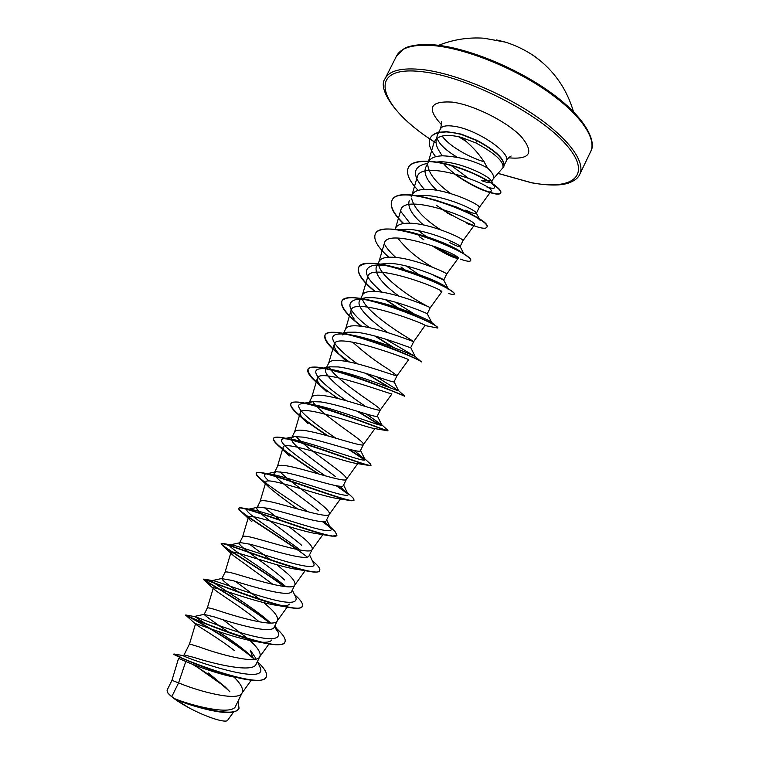 <?xml version="1.0" encoding="UTF-8"?>
<svg xmlns="http://www.w3.org/2000/svg" width="759" height="759" viewBox="0 0 759 759"><rect width="100%" height="100%" fill="white"/><g stroke="black" fill="none" stroke-linecap="round" stroke-linejoin="round"><path stroke-width="1.14" d="M542.619 62.684L535.256 56.821C526.053 50.407 516.092 45.512 505.39 42.134L496.263 39.866M442.193 155.804L439.119 150.889C436.662 146.914 435.685 143.442 436.169 140.462M511.13 156.031C509.071 157.17 507.429 158.887 506.196 161.183C512.012 153.261 476.538 129.22 454.062 126.269C446.529 125.159 441.994 126.013 440.448 128.831L437.326 135.121L436.159 140.462M437.051 137.996C438.73 143.641 445.41 150.045 457.108 157.189M493.113 179.01L503.065 167.597M503.815 166.487L502.98 167.682C503.91 161.449 494.821 153.176 475.703 142.844L460.903 137.246C472.734 146.183 481.586 156.411 487.477 167.938C492.439 172.578 494.375 176.145 493.293 178.65L491.576 182.16C490.807 183.317 487.487 182.824 481.614 180.661L491.054 180.49M436.88 190.319C427.222 181.221 423.465 173.65 425.6 167.616L428.531 161.714C430.495 158.024 435.182 156.05 442.573 155.794C459.157 156.61 474.128 160.661 487.477 167.938M435.704 162.113L439.603 161.8C458.569 161.269 488.568 175.5 491.206 180.708L491.576 182.16M450.666 193.545C436.596 183.488 428.958 173.982 427.753 165.045M237.017 677.588C220.746 675.064 196.875 666.307 185.784 661.487L178.555 658.376L171.97 680.32L178.574 682.91L171.79 696.62L174.314 698.565C193.27 706.221 232.643 715.813 235.698 705.984L242.187 692.72C243.487 689.523 241.457 685.026 236.106 679.239L234.028 677.066M185.784 661.487L178.574 682.91L181.354 683.982C199.56 691.44 237.795 701.61 241.855 693.28L242.187 692.72M184.342 654.998L194.427 657.541C213.81 663.84 253.392 673.47 256.2 664.021L259.863 656.535C261.001 653.651 258.866 649.419 253.43 643.85L249.967 640.482M189.503 643.945L199.608 647.066C218.099 653.926 256.087 664.552 259.587 656.99L259.863 656.535M229.92 691.847L225.784 687.493L208.393 673.024M229.778 632.987C213.934 622.2 205.395 616.004 204.152 614.41L214.493 616.963C233.706 623.519 272.263 634.657 274.274 627.019L277.414 620.596C278.411 618.016 276.153 614.05 270.64 608.709L263.98 602.722M248.373 639.031L222.89 619.638M207.321 608.016L207.33 607.978C207.729 607.475 211.201 608.282 217.738 610.407C236.514 616.678 274.236 627.759 277.196 620.957L277.414 620.596M239.113 592.466C227.804 584.743 222.055 580.142 221.875 578.652L232.529 580.512C251.912 586.441 290.204 598.064 291.731 591.28L294.853 584.895C295.697 582.627 293.325 578.918 287.737 573.785L276.959 564.772M260.47 599.857L235.356 581.337M225.006 572.343L225.034 572.267C225.565 571.489 229.133 572.068 235.745 573.994C254.796 579.686 292.272 591.233 294.691 585.18L294.853 584.895M284.672 580.028C269.341 565.721 237.112 545.759 239.474 543.131L240.527 542.628L250.432 544.307C270.157 549.658 307.907 561.707 309.074 555.778L312.167 549.44C312.879 547.467 310.393 544.023 304.72 539.099L289.037 526.68M271.086 560.284L249.189 543.994M242.576 536.917L242.624 536.784C243.278 535.759 246.95 536.11 253.629 537.837C272.955 542.941 310.165 554.952 312.053 549.649L312.167 549.44M301.684 545.304C286.096 531.575 254.246 511.319 256.959 507.847L258.468 507.088L268.212 508.34C288.107 513.084 325.507 525.607 326.294 520.513M280.915 520.646L264.208 507.524M256.959 507.847L260.09 501.547C260.868 500.257 264.635 500.38 271.39 501.927C291.001 506.452 327.945 518.938 329.292 514.365L329.378 514.213C329.937 512.543 327.347 509.346 321.598 504.64C309.71 494.754 287.31 479.726 280.014 471.747M318.581 510.798C302.803 497.724 271.21 477.022 274.331 472.81L276.39 471.747L285.877 472.629C305.924 476.756 343.077 489.764 343.41 485.485L346.465 479.233C346.882 477.847 344.188 474.906 338.362 470.4C325.81 460.571 302.31 444.698 296.228 436.453M274.331 472.81L277.433 466.548C278.344 465.001 282.215 464.906 289.037 466.254C308.913 470.21 345.592 483.16 346.408 479.327L346.465 479.233M335.364 476.529C319.34 464.024 288.069 442.962 291.589 438L294.264 436.596L303.42 437.156C323.78 440.723 360.44 454.148 360.402 450.685M291.589 438L294.672 431.776C295.706 429.983 299.663 429.66 306.56 430.818C326.702 434.214 363.125 447.639 363.409 444.527L363.447 444.47C363.722 443.379 360.914 440.685 355.013 436.387C341.892 426.738 317.604 410.116 312.661 401.539M391.929 393.94L380.297 409.974C380.534 412.365 344.377 398.466 323.96 395.629C317.006 394.661 312.945 395.192 311.788 397.242L308.733 403.418L312.101 401.615L320.848 401.928C341.398 404.908 377.669 418.769 377.289 416.122L380.306 409.945C380.449 409.139 377.536 406.682 371.559 402.593C357.954 393.2 333.097 375.933 329.188 366.976M365.61 406.52C348.466 394.794 321.863 375.183 325.753 369.064L329.918 366.834L338.153 366.929C358.827 369.32 394.879 383.656 394.063 381.786L397.061 375.648L388.001 369.016C375.771 361.398 363.978 352.423 352.622 342.1M325.753 369.064L328.799 362.925C330.07 360.639 334.226 359.889 341.246 360.677C361.929 362.954 397.82 377.337 397.061 375.658L408.721 359.605C410.866 360.202 335.288 331.161 334.245 344.387C333.666 348.077 337.546 353.514 345.905 360.686L341.806 356.92M358.732 324.264C345.905 314.008 340.26 306.37 341.806 301.351C346.076 285.583 442.658 325.326 437.734 328.059L425.012 325.535L413.702 341.578C414.983 342.546 379.367 327.679 358.419 325.962C351.332 325.345 347.091 326.313 345.696 328.837L342.67 334.937L347.688 332.243L355.345 332.167C376.312 334.017 411.909 348.761 410.723 347.669L413.702 341.578L404.338 335.658C390.316 327.157 365.648 309.511 362.508 299.482M346.408 334.226L345.734 332.689M387.754 332.584C371.635 321.474 356.047 307.101 359.472 301.029L360.288 299.397M369.348 327.67C349.273 312.196 344.747 302.85 355.8 299.634L365.411 297.813L372.422 297.642C393.2 298.894 427.915 313.676 427.27 313.771L431.719 322.518M360.762 298.429L362.479 294.976C363.988 292.206 368.324 291.039 375.477 291.475C396.625 292.632 431.89 307.926 430.239 307.727L427.289 313.78M398.892 296.057C382.574 284.227 374.993 274.654 376.17 267.348L377.308 265.043M380.392 264.094L389.386 263.335C409.803 264.009 443.654 278.705 443.673 280.005L433.806 275.47M428.057 306.664L420.571 302.509C405.818 294.188 380.24 275.432 378.76 265.052M377.954 263.752L379.149 261.333C380.781 258.335 385.202 256.959 392.412 257.216C413.769 257.832 448.683 273.534 446.671 274.094L443.73 280.109M399.206 229.835L406.236 229.265C426.416 229.417 459.28 243.924 459.945 246.343L460.068 246.656C459.565 247.159 456.159 245.84 449.85 242.709M432.545 267.215C417.886 258.838 406.302 249.123 397.801 238.07M395.031 229.303L395.714 227.909C397.46 224.673 401.976 223.099 409.243 223.184C430.789 223.26 465.362 239.379 462.99 240.688L460.068 246.656M423.531 224.958C412.033 215.11 407.27 206.998 409.234 200.642M417.023 195.945L422.981 195.424C442.924 195.082 474.726 209.323 476.13 212.824L476.301 213.431C475.637 214.18 472.136 213.089 465.789 210.148M440.524 229.721C423.683 218.877 414.006 208.327 411.492 198.099M411.074 196.932L412.175 194.702C414.034 191.24 418.626 189.465 425.97 189.37C447.706 188.915 481.927 205.442 479.204 207.492L476.301 213.431M255.83 658.319L250.328 650.178L252.671 657.389L254.559 659.353M210.48 710.301C197.359 707.293 185.756 703.688 175.661 699.494L188.536 707.578C206.097 717.16 226.173 723.555 227.681 720.206L233.649 711.914M171.79 696.62L167.9 693.033L167.056 690.244L171.97 680.32M259.293 665.671L259.834 666.791C271.001 687.91 187.663 658.736 182.815 655.548L182.264 655.453M257.614 661.763L257.614 661.763C264.749 668.575 267.642 673.641 266.286 676.962C261.703 691.316 172.521 655.605 174.02 654.002L181.278 657.56M193.953 664.818L225.205 686.933M238.022 701.231L239.038 708.242C235.717 718.46 192.15 706.373 174.371 698.593L174.314 698.565M266.21 677.113L266.143 677.265C264.151 680.671 257.377 681.383 245.821 679.4C215.679 674.239 171.354 653.86 173.811 654.249L173.953 653.945M192.103 664.087C205.575 671.943 217.833 680.804 228.876 690.681M238.962 708.394L238.886 708.545C236.229 712.673 228.383 713.574 215.366 711.259C200.224 708.09 187.075 704.191 175.917 699.58L174.371 698.593M460.903 137.246C445.704 133.603 436.7 135.51 433.873 142.967L428.247 162.284M444.024 164.314C460.296 181.458 489.403 194.589 490.912 191.477C497.287 186.107 420.344 157.303 417.146 177.397M403.314 223.573C393.466 214.038 389.633 206.448 391.824 200.803C398.532 180.253 494.052 219.645 486.728 227.406C485.143 229.389 478.35 227.842 466.33 222.767L467.516 223.753C471.491 225.233 473.758 225.689 474.347 225.119C480.001 220.765 403.589 191.486 400.78 210.338M431.188 245.223C441.662 251.817 449.565 256.02 454.897 257.823L458.085 258.392C462.886 255.28 386.72 226.068 384.301 243.497L378.969 261.713M430.239 307.727L441.757 291.911L440.486 291.646L441.738 291.892C445.656 290.014 369.709 260.878 367.726 276.893L362.318 295.298M425.287 325.639C428.323 324.994 352.565 295.896 351.047 310.526C350.478 312.689 351.54 315.516 354.225 319.027M391.739 393.912C388.826 393.807 317.793 367.071 317.3 378.466C316.797 381.407 320.013 385.904 326.939 391.967L318.761 384.386C310.459 377.432 306.845 372.46 307.926 369.491C310.545 357.034 407.811 397.004 404.538 396.264L403.219 395.448M387.631 430.78L374.149 428.474C366.55 427.725 300.213 403.114 300.26 412.792C299.843 415.078 302.452 418.712 308.059 423.693L299.236 415.41C292.775 409.945 289.966 406.103 290.811 403.902C292.319 393.295 386.72 431.7 387.631 430.78L387.716 430.495M367.441 465.201L355.99 463.322C344.349 462.07 282.633 439.262 283.116 447.364C282.784 449.1 284.843 451.956 289.312 455.922L279.919 447.051C275.062 442.943 272.955 440.106 273.582 438.541C273.999 429.869 362.413 465.457 369.946 465.628L371.037 465.087L368.893 462.592M308.239 511.87C287.917 498.824 272.101 487.99 260.802 479.346C257.32 476.434 255.802 474.451 256.238 473.407C255.764 466.548 338.087 499.659 351.474 500.76L337.29 498.445C322.158 496.766 264.986 475.532 265.859 482.183C265.574 483.436 267.159 485.58 270.621 488.635C277.32 494.27 286.342 501.054 297.68 508.985M332.214 536.177L318.049 533.862C300.004 531.793 247.301 511.946 248.449 517.24C248.269 518.103 249.436 519.64 251.95 521.831L241.827 512.287C239.521 510.399 238.506 509.137 238.781 508.511C237.567 503.331 313.733 534.241 332.214 536.177L336.854 535.256M284.018 586.479C262.88 570.702 230.451 551.784 223.023 545.93L221.201 543.852C219.351 540.218 289.331 569.155 312.186 571.878L298.259 569.554C277.86 567.115 229.654 548.539 230.916 552.524L233.345 555.56L273.069 584.439M289.331 604.088C288.041 605.853 284.245 606.318 277.946 605.502C255.631 602.674 211.856 585.274 213.279 588.083L214.806 589.838C220.461 594.458 244.151 608.974 259.303 621.877M271.788 640.008C270.052 642.294 265.147 642.864 257.073 641.725C233.383 638.471 193.991 622.162 195.528 623.889L196.296 624.676C200.015 627.437 218.791 638.404 234.398 650.548M252.671 657.389L252.633 657.351C242.719 648.338 231.078 639.647 217.691 631.26M205.945 623.936L194.94 616.65C198.991 617.911 222.045 627.418 244.483 633.812C268.857 640.681 280.204 640.33 278.515 632.778L274.369 626.839M270.612 623.054C250.878 604.553 206.401 579.829 212.235 580.569L213.962 580.844C220.252 582.409 243.032 591.138 264.028 597.21C286.674 603.794 297.338 604.003 296.029 597.845L295.602 596.944M285.934 586.688C264.587 568.681 222.615 544.545 230.224 544.839L233.374 545.237C250.698 549.734 321.588 575.796 313.429 563.045L313.05 562.258M300.336 550.114C277.443 532.552 239.009 509.422 248.193 509.28L253.145 509.811C273.752 514.507 337.319 538.33 330.696 528.34L324.397 521.528M268.895 481.007C264.037 476.747 263.126 474.384 266.162 473.901L273.278 474.593C296.389 479.489 353.039 501.253 347.84 493.748L339.871 486.215M325.307 475.855C300.773 459.242 272.709 439.565 284.103 438.702L293.761 439.603C318.628 444.708 368.694 464.527 364.851 459.271L354.064 450.476M335.981 438.237C312.082 422.298 290.071 404.794 302.044 403.665C304.814 403.304 309.008 403.693 314.624 404.851C340.535 410.202 384.358 428.171 381.749 424.898L366.284 413.968M346.398 400.752C324.102 385.6 307.651 370.126 319.975 368.817C323.562 368.343 328.875 368.865 335.905 370.383C362.119 375.99 399.993 392.166 398.513 390.619L376.35 376.635M357.404 363.836C337.157 349.453 325.279 335.573 337.897 334.131C342.461 333.562 349.045 334.264 357.65 336.246C382.508 341.882 413.816 355.677 415.002 356.388L385.525 339.102M355.8 299.634C361.55 298.951 369.614 299.909 379.993 302.518C402.298 308.031 427.156 319.245 430.903 321.835L431.662 322.385M414.262 314.008L395.325 302.12M382.213 292.234C364.51 277.377 361.673 268.401 373.694 265.308C380.952 264.521 390.781 265.868 403.162 269.341C423.987 275.887 438.256 281.703 445.988 286.798L449.983 289.985C453.142 292.063 454.584 293.41 454.309 294.008L454.205 294.131M443.683 280.005L448.047 288.42L447.639 288.904M418.323 274.217L406.302 266.001M395.79 257.443C390.316 252.5 386.464 247.946 384.225 243.781M419.974 234.73L427.744 237.045C442.004 241.912 452.639 246.542 459.65 250.944L463.635 253.8M426.748 236.931L418.342 230.66M409.907 223.193L400.6 211.173M435.135 199.959L456.633 207.084L469.005 212.814C475.362 216.268 479.176 218.915 480.438 220.765M424.395 189.418C411.577 174.978 412.564 166.306 427.364 163.403M460.001 168.346C479.09 175.215 490.494 181.126 494.213 186.078C495.646 188.64 493.227 188.972 486.955 187.065M467.876 177.796L451.776 165.993M252.747 657.465C228.45 637 184.978 614.325 185.841 614.942L186.116 615.056C188.63 617.608 282.481 655.055 284.938 641.943C285.991 639.363 283.705 635.359 278.088 629.923L276.38 628.31M270.251 623.054C245.831 603.272 202.226 579.639 203.659 579.126L204.921 579.307C213.886 582.665 301.076 616.963 302.395 606.099C303.183 604.24 301.522 601.289 297.433 597.248L294.388 594.392M284.644 586.555C259.512 567.741 219.474 545.18 221.353 543.548L224.266 543.738C238.838 547.77 319.368 579.316 319.729 570.483C320.279 569.222 319.159 567.182 316.37 564.364L312.224 560.512M297.708 549.62C272.196 531.793 236.685 510.807 238.924 508.217C239.256 507.591 240.992 507.638 244.132 508.35C263.477 512.98 337.319 542.078 336.939 535.114L334.88 531.224L331.939 528.501M329.653 526.623L323.002 521.642M265.65 482.781C258.971 477.838 255.878 474.612 256.381 473.113C256.931 472.089 259.644 472.107 264.512 473.17C287.822 478.35 354.984 505.228 354.045 499.991L352.992 497.857L350.611 495.665M347.65 493.341L336.93 485.836M319.084 474.1C295.308 458.683 271.181 442.203 273.724 438.247C274.559 436.729 278.458 436.719 285.412 438.218C311.911 443.949 372.441 468.796 371.037 465.087M364.851 459.65L348.723 449.157M328.419 436.064C307.025 422.07 288.411 407.934 290.953 403.617C292.168 401.492 297.471 401.454 306.854 403.513C335.753 409.813 389.68 432.744 387.906 430.419L381.549 424.537M380.287 425.087L358.21 411.52M338.343 398.589C317.679 384.747 307.585 374.946 308.069 369.206C309.776 366.369 316.731 366.341 328.903 369.111C358.362 375.752 404.481 396.046 404.585 395.97L404.253 395.676M390.458 387.953L366.606 373.58M349.491 362.015C332.091 349.624 323.951 340.62 325.07 335.023C327.423 331.351 336.294 331.37 351.664 335.089C379.547 341.768 416.995 358.627 420.666 361.256L421.188 362.052C425.287 361.028 328.381 321.19 324.928 335.307L325.07 335.023M394.006 347.679L375.639 336.199M361.853 326.342C347.072 315.032 340.44 306.608 341.948 301.076C345.174 296.408 356.294 296.57 375.316 301.551C400.297 308.097 429.471 321.493 435.922 326L437.734 328.059M403.617 311.247L402.042 310.289M398.38 308.021L386.046 299.767M375.174 291.456C362.413 280.925 356.929 272.879 358.722 267.339C363.191 261.504 377.024 261.969 400.24 268.733C423.038 276.172 439.622 283.259 449.983 289.985M407.839 271.475L406.852 270.802M375.335 233.962L375.401 233.819C378.58 225.916 402.545 228.326 427.535 237.206C441.871 242.368 453.284 247.519 461.757 252.643C468.189 256.608 471.149 259.217 470.637 260.46L470.552 260.593M457.943 257.88C451.539 255.366 444.11 251.675 435.647 246.827M403.665 223.516C393.665 213.896 389.756 206.23 391.957 200.528C398.674 179.959 494.194 219.351 486.87 227.131L486.785 227.264M473.531 225.357C462.43 221.343 450.002 214.626 436.245 205.205M408.342 167.597L408.408 167.454C412.412 158.403 436.615 159.532 461.13 168.403C485.532 177.056 502.781 189.352 500.741 192.748C499.08 197.074 474.384 188.346 454.29 173.507M430.192 138.242L430.258 138.1C431.577 135.387 434.423 133.451 438.787 132.303L446.548 131.611L461.358 134.153L477.069 140.387L475.703 142.844M254.483 659.362C232.017 639.704 188.83 616.621 185.946 615.378L185.699 615.245C183.033 614.392 240.356 639.771 269.701 644.087C278.401 645.406 283.43 644.789 284.796 642.247L284.862 642.095M269.749 623.054C247.832 605.378 209.911 584.155 204.38 580.274L203.507 579.421C201.192 577.238 264.882 604.354 291.352 607.855C297.661 608.718 301.285 608.234 302.243 606.394L302.31 606.242M312.186 571.878C316.475 572.409 318.941 572.049 319.586 570.777L319.643 570.626M307.272 556.992C288.097 542.23 251.931 520.665 241.827 512.287M330.298 527.543L322.471 521.642M351.474 500.76L353.95 500.124M347.888 493.91L336.171 485.703M318.087 473.815C302.101 463.597 289.378 454.679 279.919 447.051M364.624 459.878L347.726 448.882M327.452 435.789C316.038 428.342 306.636 421.549 299.236 415.41M379.367 424.879L357.081 411.179M337.489 398.38L318.761 384.386M388.655 387.27L365.544 373.267M348.779 361.872L340.364 355.468M338.561 353.998C328.144 345.44 323.609 339.207 324.928 335.307M392.346 347.053L374.737 335.962M361.265 326.266L359.491 324.88M402.033 310.63L400.553 309.729M397.166 307.604L385.306 299.606M374.69 291.428C362.157 281.029 356.796 273.088 358.59 267.623C363.665 250.223 459.935 289.872 454.176 294.293C453.854 294.843 452.07 294.587 448.825 293.534M406.796 271.124L405.837 270.479M404.926 269.843L400.932 266.997L403.883 269.549M388.769 257.235C377.745 247.349 373.248 239.635 375.259 234.095C381.179 215.12 477.05 254.644 470.504 260.745C469.821 261.808 466.434 261.267 460.324 259.113M458.132 258.278C451.263 255.603 443.237 251.59 434.053 246.239M423.958 239.882L419.442 236.761M446.472 212.558L451.966 215.509L440.628 208.573M418.171 190.376C409.234 181.069 405.932 173.526 408.266 167.73C412.279 158.678 436.472 159.817 460.988 168.688C485.39 177.34 502.648 189.636 500.608 193.023C498.938 197.397 473.72 188.403 453.54 173.308M435.685 156.715C429.85 149.295 428 143.176 430.125 138.375C431.444 135.662 434.29 133.726 438.655 132.578L446.415 131.895L454.793 132.872L461.216 134.428L476.937 140.671C496.082 151.117 505.02 159.769 503.748 166.629M167.9 693.033C171.145 696.942 178.014 701.79 188.536 707.578M503.891 166.354C505.162 159.494 496.225 150.842 477.069 140.387M434.632 45.701C413.731 43.927 401.027 47.371 396.511 56.043L404.13 48.633C405.818 47.248 416.71 43.111 435.59 44.99C468.398 48.064 518.682 68.803 552.457 93.793C587.087 119.163 596.583 142.54 590.673 151.582C597.067 138.774 580.493 114.239 546.594 90.814C512.78 67.409 466.064 48.766 434.632 45.701M436.074 142.901C379.538 108.3 362.925 64.202 422.82 71.782C466.785 76.583 538.899 113.233 565.872 144.305C593.491 175.424 573.026 190.955 531.148 182.615L498.103 173.365M436.083 142.986C395.581 118.015 376.995 88.424 385.126 78.623C389.395 70.445 401.909 67.437 422.659 69.6C453.882 73.243 500.617 92.133 534.668 115.292C568.804 138.461 585.777 162.284 579.724 174.38L590.673 151.582M441.624 124.818C426.273 108.271 429.888 100.71 452.487 102.133C473.834 104.998 506.841 121.535 521.177 136.535C534.469 152.701 530.294 159.788 508.653 157.806M484.233 161.819C467.848 157.056 448.057 144.988 442.136 136.013M505.39 42.134L484.014 38.216C468.379 37.144 453.246 39.515 438.617 45.331M498.056 173.422L531.461 182.786C552.998 186.553 563.32 184.807 568.425 183.08C574.373 180.965 578.14 178.071 579.724 174.38M183.991 655.064L189.513 643.936L195.509 623.889M204.152 614.41L207.33 607.978M221.875 578.652L225.034 572.267L230.916 552.524M239.474 543.131L242.624 536.784M326.304 520.513L329.378 514.213M360.411 450.685L363.447 444.47M385.126 78.623L396.511 56.043M182.815 655.548L174.02 654.002M490.912 191.477L479.195 207.511M417.118 177.388L411.928 195.205M474.347 225.129L462.981 240.698M400.761 210.328L395.505 228.345M458.113 258.402L446.671 274.094M351.028 310.516L345.563 329.102M334.216 344.377L328.685 363.144M317.3 378.466L311.702 397.412M374.955 428.607L363.409 444.527M300.26 412.792L294.606 431.918M357.793 463.607L346.408 479.327M283.107 447.364L277.386 466.652M340.449 498.938L329.292 514.365M265.83 482.174L260.052 501.623M322.898 534.621L312.053 549.649M248.43 517.23L242.595 536.831M305.146 570.673L294.691 585.18M287.187 607.105L277.196 620.957M213.279 588.083L207.33 607.987M268.98 643.945L259.587 656.99M251.276 680.168L241.855 693.28M504.223 165.215L506.196 161.183M194.94 616.65L186.116 615.056M276.437 628.433L278.088 629.923M213.962 580.844L204.921 579.307M294.426 594.487L297.433 597.248M233.374 545.237L224.266 543.738M253.145 509.811L244.132 508.35M329.833 526.537L334.88 531.224M273.278 474.593L264.512 473.17M347.261 492.553L352.992 497.857M293.761 439.603L285.412 438.218M364.178 458.256L370.667 464.214M314.624 404.851L306.854 403.513M335.905 370.383L328.903 369.111M394.101 381.72L398.513 390.619L404.585 395.97M357.65 336.246L351.664 335.089M415.002 356.388L420.666 361.256M379.993 302.518L375.316 301.551M430.903 321.835L435.922 326M403.162 269.341L400.24 268.733M459.65 250.944L461.757 252.643M456.633 207.084L469.005 212.814M204.513 614.259L194.228 616.479M278.515 632.778L275.033 625.473M212.235 580.569L222.539 578.339M296.029 597.845L292.329 590.066M230.224 544.839L240.527 542.619M313.429 563.045L309.53 554.857M248.193 509.28L258.468 507.078M330.696 528.34L326.626 519.839M266.162 473.901L276.39 471.728M347.84 493.748L343.637 485.02M284.103 438.702L294.255 436.577M364.851 459.271L360.553 450.4M302.044 403.665L312.091 401.606M381.749 424.898L377.375 415.96M319.975 368.817L329.909 366.815M337.897 334.131L347.679 332.214M415.154 356.455L410.733 347.66M464.062 254.075L459.963 246.343M479.641 219.304L476.13 212.824M494.213 186.078L491.215 180.708M454.897 257.823L457.762 258.496M360.971 326.228L360.108 325.469M270.612 488.644L260.802 479.346M233.336 555.56L223.023 545.93M277.936 605.511L291.352 607.855M214.806 589.847L204.38 580.274M257.073 641.734L269.701 644.087M196.296 624.676L185.946 615.378M440.448 128.831C441.747 123.745 442.099 121.402 441.52 121.782M458.36 136.601L465.39 140.918M257.386 661.601L259.834 666.791M182.359 655.434L184.342 654.989M573.462 111.687C566.85 89.04 554.117 70.758 535.256 56.821"/></g></svg>
